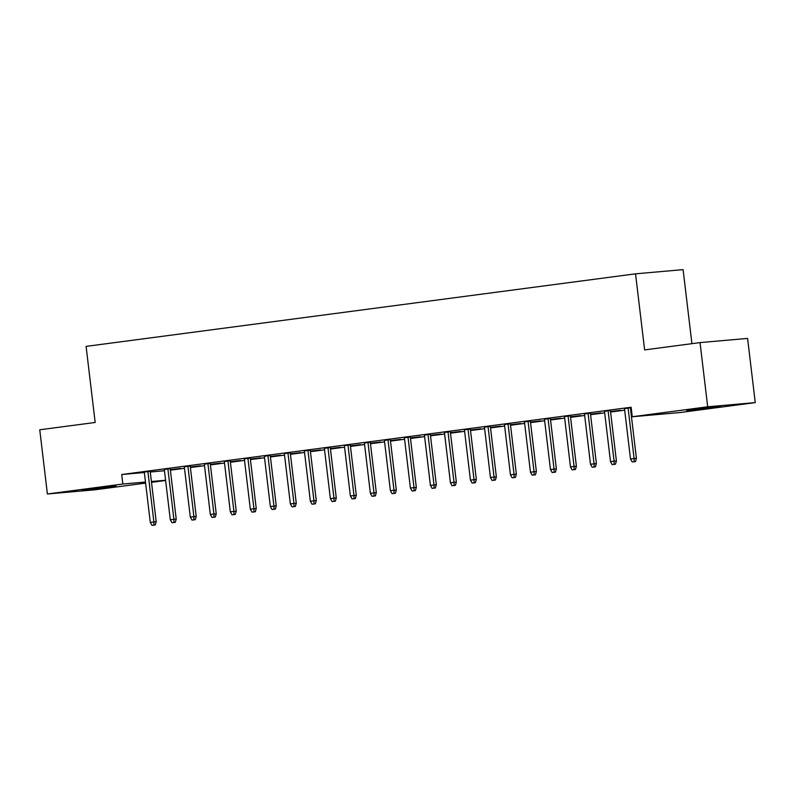 <?xml version="1.0" encoding="UTF-8"?>
<svg xmlns="http://www.w3.org/2000/svg" width="795" height="795" viewBox="0 0 795 795"><rect width="100%" height="100%" fill="white"/><g stroke="black" fill="none" stroke-linecap="round" stroke-linejoin="round"><path stroke-width="1.19" d="M170.388 470.183L184.49 468.315M190.393 467.54L204.504 465.671M210.407 464.896L224.508 463.038M230.411 462.253L244.512 460.394M250.425 459.609L264.526 457.751M270.429 456.966L284.531 455.108M290.433 454.323L304.545 452.464M310.447 451.689L324.549 449.821M330.452 449.046L344.563 447.178M350.466 446.402L364.567 444.534M370.47 443.759L384.581 441.891M390.484 441.116L404.585 439.257M410.488 438.472L424.59 436.614M430.502 435.829L444.604 433.971M450.507 433.186L464.608 431.327M470.511 430.542L484.622 428.684M490.525 427.909L504.626 426.041M510.529 425.265L524.64 423.397M530.543 422.622L544.645 420.754M550.547 419.979L564.659 418.11M570.562 417.335L584.663 415.477M590.566 414.692L604.677 412.834M610.58 412.048L624.681 410.19M630.584 409.405L631.369 409.306M165.618 480.468L151.507 482.336M145.604 483.112L94.963 489.8L47.402 493.993L122.837 484.026L145.475 482.038M691.928 343.669L683.094 269.644L635.543 273.828L86.099 346.382L95.171 422.473L39.75 429.787L47.402 493.993M635.543 273.828L644.616 349.909L700.037 342.595L747.598 338.412L755.25 402.608L679.814 412.565L632.254 416.749L707.689 406.792L755.25 402.608M190.343 467.132L200.559 465.791L190.333 466.993M170.2 468.662L164.297 469.438M230.361 461.855L240.577 460.504L230.351 461.706M210.218 463.376L204.315 464.161M270.38 456.569L280.595 455.217L270.36 456.429M250.236 458.089L244.333 458.874M310.398 451.282L320.614 449.93L310.378 451.143M290.255 452.812L284.352 453.587M350.416 445.995L360.632 444.644L350.396 445.856M330.273 447.525L324.37 448.3M390.434 440.708L400.65 439.367L390.415 440.569M370.291 442.239L364.388 443.024M430.453 435.431L440.668 434.08L430.433 435.292M410.309 436.952L404.407 437.737M470.471 430.145L480.687 428.793L470.451 430.006M450.328 431.675L444.425 432.45M510.479 424.858L520.695 423.506L510.469 424.719M490.346 426.388L484.443 427.163M550.498 419.571L560.714 418.22L550.488 419.432M530.364 421.102L524.462 421.877M590.516 414.284L600.732 412.943L590.506 414.145M570.373 415.815L564.47 416.6M631.319 408.898L630.534 409.008M631.309 408.759L630.524 408.868M610.391 410.528L604.488 411.313M632.254 416.749L631.121 407.239L121.705 474.516L144.342 472.518M150.275 472.001L164.456 470.749M631.17 407.646L624.502 408.67M631.19 407.785L630.405 407.885M590.387 413.171L584.484 413.957M610.53 411.651L620.746 410.3L610.51 411.512M550.369 418.458L544.466 419.243M570.512 416.928L580.728 415.586L570.492 416.789M510.35 423.745L504.447 424.52M530.494 422.215L540.709 420.863L530.474 422.075M470.332 429.032L464.429 429.807M490.475 427.501L500.691 426.15L490.455 427.362M430.314 434.309L424.411 435.094M450.457 432.788L460.673 431.437L450.437 432.649M390.295 439.595L384.392 440.38M410.439 438.065L420.654 436.723L410.429 437.926M350.287 444.882L344.374 445.657M370.42 443.352L380.636 442L370.41 443.213M310.269 450.169L304.366 450.944M330.402 448.638L340.618 447.287L330.392 448.499M270.25 455.456L264.347 456.231M290.394 453.925L300.609 452.574L290.374 453.786M230.232 460.732L224.329 461.517M250.375 459.212L260.591 457.86L250.355 459.073M190.214 466.019L184.311 466.804M210.357 464.489L220.573 463.147L210.337 464.35M150.195 471.306L144.292 472.081M170.339 469.775L180.554 468.424L170.319 469.636M105.427 487.733L81.974 490.276L108.08 486.848L116.02 486.172L109.024 487.255L105.427 487.733L105.357 487.146M151.418 481.512L165.589 480.26M700.037 342.595L707.689 406.792M121.705 474.516L122.837 484.026M697.235 408.859L720.677 406.315L694.582 409.743L686.642 410.429L697.235 408.859M634.181 461.676L632.184 461.945L635.473 461.567L634.181 461.676L634.102 458.526L630.505 459.003L624.482 408.531M628.09 408.054L634.102 458.526L636.417 458.327L630.385 407.746M635.473 461.567L636.417 458.327M630.505 459.003L632.184 461.945M614.177 464.32L612.18 464.588L615.459 464.21L614.177 464.32L614.098 461.17L610.49 461.647L604.478 411.174M608.076 410.697L614.098 461.17L616.413 460.971L610.381 410.389M615.459 464.21L616.413 460.971M610.49 461.647L612.18 464.588M594.173 466.963L592.166 467.231L595.455 466.854L594.173 466.963L594.084 463.813L590.486 464.29L584.464 413.817M588.071 413.34L594.084 463.813L596.399 463.614L590.367 413.032M595.455 466.854L596.399 463.614M590.486 464.29L592.166 467.231M574.159 469.607L572.162 469.875L575.441 469.497L574.159 469.607L574.079 466.456L570.472 466.933L564.46 416.461M568.057 415.984L574.079 466.456L576.395 466.248L570.363 415.676M575.441 469.497L576.395 466.248M570.472 466.933L572.162 469.875M554.155 472.25L552.147 472.518L555.437 472.141L554.155 472.25L554.065 469.1L550.468 469.577L544.446 419.094M548.053 418.627L554.065 469.1L556.381 468.891L550.349 418.319M555.437 472.141L556.381 468.891M550.468 469.577L552.147 472.518M534.141 474.893L532.143 475.152L535.433 474.774L534.141 474.893L534.061 471.743L530.464 472.22L524.442 421.738M528.039 421.271L534.061 471.743L536.377 471.534L530.344 420.962M535.433 474.774L536.377 471.534M530.464 472.22L532.143 475.152M514.136 477.537L512.129 477.795L515.418 477.417L514.136 477.537L514.047 474.386L510.45 474.853L504.428 424.381M508.035 423.904L514.047 474.386L516.362 474.178L510.33 423.606M515.418 477.417L516.362 474.178M510.45 474.853L512.129 477.795M494.122 480.18L492.125 480.438L495.414 480.061L494.122 480.18L494.043 477.02L490.445 477.497L484.423 427.024M488.021 426.547L494.043 477.02L496.358 476.821L490.326 426.249M495.414 480.061L496.358 476.821M490.445 477.497L492.125 480.438M474.118 482.823L472.121 483.082L475.4 482.704L474.118 482.823L474.039 479.663L470.431 480.14L464.419 429.668M468.017 429.191L474.039 479.663L476.344 479.465L470.322 428.893M475.4 482.704L476.344 479.465M470.431 480.14L472.121 483.082M454.104 485.457L452.107 485.725L455.396 485.347L454.104 485.457L454.024 482.307L450.427 482.784L444.405 432.311M448.002 431.834L454.024 482.307L456.34 482.108L450.308 431.536M455.396 485.347L456.34 482.108M450.427 482.784L452.107 485.725M434.1 488.1L432.102 488.368L435.382 487.991L434.1 488.1L434.02 484.95L430.413 485.427L424.401 434.954M427.998 434.477L434.02 484.95L436.336 484.751L430.304 434.169M435.382 487.991L436.336 484.751M430.413 485.427L432.102 488.368M414.096 490.744L412.088 491.012L415.378 490.634L414.096 490.744L414.006 487.593L410.409 488.07L404.387 437.598M407.994 437.121L414.006 487.593L416.322 487.395L410.29 436.813M415.378 490.634L416.322 487.395M410.409 488.07L412.088 491.012M394.082 493.387L392.084 493.655L395.363 493.278L394.082 493.387L394.002 490.237L390.395 490.714L384.382 440.241M387.98 439.764L394.002 490.237L396.317 490.028L390.285 439.456M395.363 493.278L396.317 490.028M390.395 490.714L392.084 493.655M374.077 496.03L372.07 496.299L375.359 495.921L374.077 496.03L373.988 492.88L370.391 493.357L364.368 442.885M367.976 442.408L373.988 492.88L376.303 492.671L370.271 442.099M375.359 495.921L376.303 492.671M370.391 493.357L372.07 496.299M354.063 498.674L352.066 498.932L355.355 498.554L354.063 498.674L353.984 495.524L350.376 496L344.364 445.518M347.962 445.051L353.984 495.524L356.299 495.315L350.267 444.743M355.355 498.554L356.299 495.315M350.376 496L352.066 498.932M334.059 501.317L332.052 501.575L335.341 501.198L334.059 501.317L333.97 498.167L330.372 498.634L324.35 448.161M327.957 447.684L333.97 498.167L336.285 497.958L330.253 447.386M335.341 501.198L336.285 497.958M330.372 498.634L332.052 501.575M314.045 503.96L312.047 504.219L315.337 503.841L314.045 503.96L313.965 500.81L310.368 501.277L304.346 450.805M307.943 450.328L313.965 500.81L316.281 500.602L310.249 450.03M315.337 503.841L316.281 500.602M310.368 501.277L312.047 504.219M294.041 506.604L292.033 506.862L295.323 506.485L294.041 506.604L293.961 503.444L290.354 503.921L284.332 453.448M287.939 452.971L293.961 503.444L296.267 503.245L290.245 452.673M295.323 506.485L296.267 503.245M290.354 503.921L292.033 506.862M274.027 509.237L272.029 509.506L275.318 509.128L274.027 509.237L273.947 506.087L270.35 506.564L264.328 456.091M267.925 455.615L273.947 506.087L276.262 505.888L270.23 455.316M275.318 509.128L276.262 505.888M270.35 506.564L272.029 509.506M254.022 511.881L252.025 512.149L255.304 511.771L254.022 511.881L253.943 508.73L250.336 509.207L244.323 458.735M247.921 458.258L253.943 508.73L256.248 508.532L250.226 457.95M255.304 511.771L256.248 508.532M250.336 509.207L252.025 512.149M234.008 514.524L232.011 514.792L235.3 514.415L234.008 514.524L233.929 511.374L230.331 511.851L224.309 461.378M227.917 460.901L233.929 511.374L236.244 511.175L230.212 460.593M235.3 514.415L236.244 511.175M230.331 511.851L232.011 514.792M214.004 517.167L212.007 517.436L215.286 517.058L214.004 517.167L213.925 514.017L210.317 514.494L204.305 464.022M207.902 463.545L213.925 514.017L216.24 513.818L210.208 463.237M215.286 517.058L216.24 513.818M210.317 514.494L212.007 517.436M194 519.811L191.993 520.079L195.282 519.701L194 519.811L193.91 516.661L190.313 517.138L184.291 466.665M187.898 466.188L193.91 516.661L196.226 516.452L190.194 465.88M195.282 519.701L196.226 516.452M190.313 517.138L191.993 520.079M173.986 522.454L171.988 522.722L175.268 522.345L173.986 522.454L173.906 519.304L170.299 519.781L164.287 469.298M167.884 468.831L173.906 519.304L176.222 519.095L170.19 468.523M175.268 522.345L176.222 519.095M170.299 519.781L171.988 522.722M153.982 525.097L151.974 525.356L155.264 524.978L153.982 525.097L153.892 521.947L150.295 522.424L144.273 471.942M147.88 471.475L153.892 521.947L156.208 521.739L150.175 471.167M155.264 524.978L156.208 521.739M150.295 522.424L151.974 525.356M713.681 407.408L713.622 406.901M710.084 407.885L710.014 407.298M109.024 487.255L108.965 486.759"/></g></svg>
